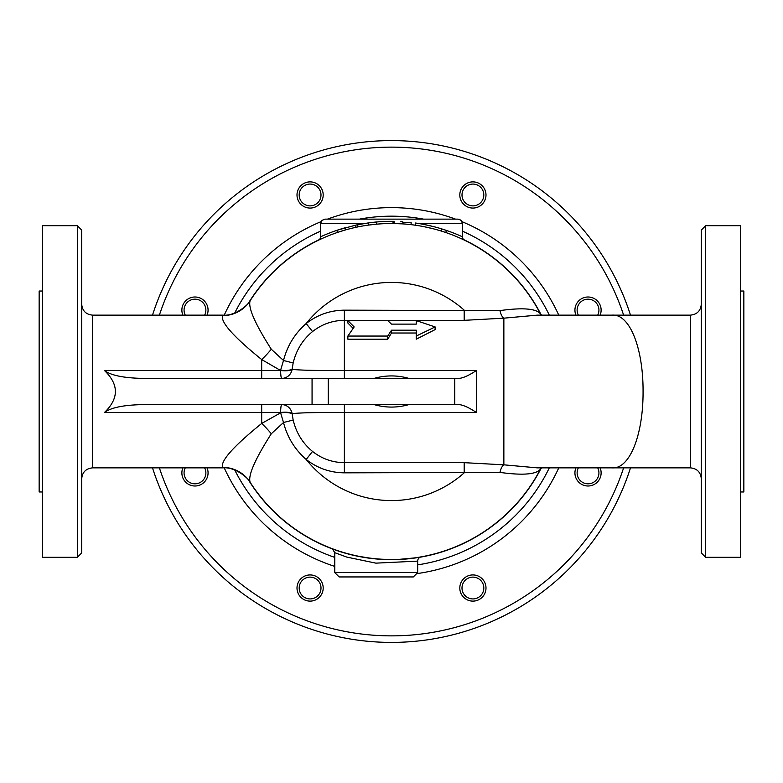 <?xml version="1.0" encoding="UTF-8"?>
<svg xmlns="http://www.w3.org/2000/svg" width="783" height="783" viewBox="0 0 783 783"><rect width="100%" height="100%" fill="white"/><g stroke="black" fill="none" stroke-linecap="round" stroke-linejoin="round"><path stroke-width="1.17" d="M387.722 336.054L391.5 330.191L416.243 330.191L416.243 336.054L435.133 326.932L416.243 320.609L416.243 324.123L391.5 324.123L387.722 320.609L347.867 320.609L354.161 326.932L347.867 336.054L387.722 336.054L387.722 339.196L347.867 339.196L347.867 336.054M416.243 324.123L416.243 323.036M435.133 326.932L435.133 329.604L416.243 339.196L416.243 336.054M391.5 330.191L391.5 333.01L387.722 339.196M416.243 333.01L391.5 333.01M347.867 320.609L347.867 323.036L353.074 328.283M400.71 221.569L401.953 221.648M371.211 222.538L372.101 222.431M372.375 222.401L375.576 222.069A170.175 170.175 0 0 1 393.027 221.335L394.113 221.344L394.113 223.527L402.844 223.889L393.027 223.517A167.993 167.993 0 0 1 415.499 225.23C409.881 224.486 409.881 224.486 415.499 225.23L415.499 223.028C409.881 222.284 409.881 222.284 415.499 223.028C409.881 222.284 409.881 222.284 415.499 223.028A170.175 170.175 0 0 1 441.681 228.89C447.279 230.691 447.279 230.691 441.681 228.89L441.681 231.181C447.279 233.001 447.279 233.001 441.681 231.181C447.279 233.001 447.279 233.001 441.681 231.181M375.497 224.271L373.931 224.427L375.497 224.271M402.844 221.706L402.844 223.889M432.95 226.453L424.229 224.506M424.229 226.727L432.95 228.705M337.287 230.192L355.834 225.103L368.382 222.901L376.662 221.971L376.506 224.173M376.222 224.202L368.382 225.103A167.993 167.993 0 0 1 375.576 224.261A167.993 167.993 0 0 0 368.382 225.103L368.382 222.901M357.792 226.923L355.834 227.334A167.993 167.993 0 0 1 357.792 226.923L357.792 224.701A170.175 170.175 0 0 0 355.834 225.103L355.834 227.334M345.244 229.996L337.395 232.453A167.993 167.993 0 0 1 345.244 229.996L345.244 227.736A170.175 170.175 0 0 0 320.59 236.799L320.59 223.507L364.34 223.507M336.954 230.3L337.395 232.453M312.065 404.586L143.592 404.586C124.017 404.909 110.971 407.542 104.452 412.504C119.026 398.498 119.026 384.502 104.452 370.496C110.971 375.458 124.017 378.091 143.592 378.414L312.065 378.414L312.065 404.586L454.766 404.586L454.766 378.414L328.234 378.414L454.766 378.414M344.373 378.414L344.373 370.496C317.066 370.643 299.644 370.261 292.118 369.351A10.913 10.61 -90 0 1 281.665 378.414A10.913 1.126 90 0 1 280.578 370.496L104.452 370.496M261.688 404.586L261.688 412.504L280.578 412.504A10.913 1.126 90 0 1 281.665 404.586A10.913 10.61 -90 0 1 292.118 413.649C299.644 412.739 317.066 412.357 344.373 412.504L476.377 412.504C469.33 407.767 463.605 405.124 459.19 404.586L454.717 404.596M408.971 404.586C397.324 407.904 385.676 407.904 374.029 404.586M476.377 412.504L476.377 370.496C469.33 375.233 463.605 377.876 459.19 378.414L454.717 378.414M374.029 378.414C385.676 375.096 397.324 375.096 408.971 378.414M292.147 369.008L293.165 362.96C296.248 350.148 302.698 339.685 312.534 331.571C321.901 324.201 332.511 320.453 344.373 320.335L344.373 310.166C330.142 310.313 317.409 314.776 306.173 323.545C294.799 333.529 287.244 345.841 283.505 360.493L280.617 370.173A10.913 3.152 6.1 0 0 292.147 369.008L292.118 369.351A10.913 3.103 6 0 1 280.578 370.496L261.688 359.554A32.729 9.513 131.3 0 0 271.29 349.247C254.955 323.643 247.898 307.484 250.129 300.75L250.452 300.241C248.71 304.744 235.047 316.342 223.008 315.138L222.587 315.598C220.346 321.97 233.373 336.621 261.688 359.554L261.688 378.414M292.147 413.992A10.913 3.152 173.9 0 0 280.617 412.827L280.578 412.504A10.913 3.103 174 0 1 292.118 413.649L293.165 420.04C296.248 432.872 302.708 443.335 312.534 451.429L306.173 459.455C317.409 468.224 330.142 472.687 344.373 472.834L499.965 472.403C522.917 475.575 536.443 474.449 540.534 469.027L542.11 467.392M328.234 378.414L328.234 404.586L328.234 378.414L312.065 378.414M537.363 467.862L503.86 464.828L464.192 462.665L464.192 472.834A109.091 109.091 0 0 1 306.173 459.455C294.809 449.491 287.253 437.168 283.505 422.507L293.165 420.04M476.377 370.496L344.373 370.496L344.373 320.335L464.192 320.335L503.86 318.172L537.353 315.138L612.091 315.138C629.796 313.65 643.293 348.435 643.068 391.5C643.293 434.565 629.796 469.35 612.091 467.862L690.4 467.862C697.027 468.508 700.658 472.139 701.304 478.765M464.192 462.665L344.373 462.665C332.511 462.547 321.901 458.799 312.534 451.429M222.587 467.402L223.008 467.852C235.096 466.746 248.563 478.08 250.472 482.788L250.129 482.25C247.888 475.565 254.935 459.406 271.29 433.753L283.505 422.507L280.617 412.827L261.688 423.446C233.344 446.427 220.307 461.079 222.587 467.402A32.729 32.446 147.3 0 1 250.129 482.25A167.993 167.993 0 0 0 540.534 469.027A167.993 167.993 0 0 1 250.129 482.25M81.696 298.47L81.696 506.347M81.696 552.945L81.696 230.055L77.331 225.69L77.331 557.31L81.696 552.945M463.653 239.794L462.41 237.817L463.653 239.794A167.993 167.993 0 0 1 541.131 315.138A167.993 167.993 0 0 0 463.653 239.794M418.66 223.507L462.41 223.507L461.451 220.786L459.484 219.387L458.045 219.142L460.766 220.092L462.381 223.018L462.41 236.799A170.175 170.175 0 0 0 441.681 228.89M402.844 222.303L411.134 222.812L402.844 222.303M222.587 315.598A32.729 32.446 -147.3 0 0 250.129 300.75A167.993 167.993 0 0 1 319.347 239.794L320.59 237.817M499.965 472.403A10.913 4.336 -82.8 0 1 503.86 464.828L503.86 318.172A10.913 4.336 82.8 0 1 499.965 310.597C522.917 307.425 536.443 308.551 540.534 313.973A167.993 167.993 0 0 0 250.129 300.75A167.993 167.993 0 0 1 337.297 232.492M364.682 225.661C382.554 222.793 400.436 222.793 418.318 225.661M324.955 219.142L321.872 220.424L320.59 223.507L321.872 220.424L324.955 219.142L458.045 219.142M421.176 556.85L417.359 557.496M414.041 557.976L400.142 559.268M393.213 559.483L382.652 559.258M369.087 557.995L360.288 556.566M334.547 549.549L332.061 548.629M384.052 559.326L389.973 559.483M400.886 559.228L404.4 559.003M339.137 576.944L413.316 576.944L339.137 576.944L334.772 572.588L417.682 572.588L413.316 576.944M334.772 572.588L334.772 552.671L346.84 557.105L375.889 563.143L417.682 561.127L417.682 572.588M421.274 556.83A4.365 4.365 0 0 0 417.682 561.127M317.81 202.689A10.913 10.913 0 0 1 299.556 197.796A10.913 10.913 0 0 1 312.916 184.436A10.913 10.913 0 0 1 317.81 202.689M319.356 204.226A13.086 13.086 0 0 0 313.484 182.331A13.086 13.086 0 0 0 297.452 198.363A13.086 13.086 0 0 0 319.356 204.226M472.903 205.88A10.913 10.913 0 0 1 463.458 189.515A10.913 10.913 0 0 1 482.348 189.515A10.913 10.913 0 0 1 472.903 205.88M472.903 208.063A13.086 13.086 0 0 0 484.237 188.429A13.086 13.086 0 0 0 461.569 188.429A13.086 13.086 0 0 0 472.903 208.063M578.353 315.138A10.913 10.913 0 0 1 588.023 299.184A10.913 10.913 0 0 1 597.703 315.138M600.111 315.138A13.086 13.086 0 0 0 588.023 297.002A13.086 13.086 0 0 0 575.945 315.138M597.703 467.862A10.913 10.913 0 0 1 590.627 483.502A10.913 10.913 0 0 1 578.353 467.862M575.945 467.862A13.086 13.086 0 0 0 590.597 485.744A13.086 13.086 0 0 0 600.111 467.862M465.19 580.311A10.913 10.913 0 0 1 483.444 585.204A10.913 10.913 0 0 1 470.084 598.564A10.913 10.913 0 0 1 465.19 580.311M463.644 578.774A13.086 13.086 0 0 0 469.516 600.669A13.086 13.086 0 0 0 485.548 584.637A13.086 13.086 0 0 0 463.644 578.774M310.097 577.12A10.913 10.913 0 0 1 319.542 593.485A10.913 10.913 0 0 1 300.652 593.485A10.913 10.913 0 0 1 310.097 577.12M310.097 574.937A13.086 13.086 0 0 0 298.763 594.571A13.086 13.086 0 0 0 321.431 594.571A13.086 13.086 0 0 0 310.097 574.937M204.647 467.862A10.913 10.913 0 0 1 194.977 483.816A10.913 10.913 0 0 1 185.297 467.862M182.889 467.862A13.086 13.086 0 0 0 194.977 485.998A13.086 13.086 0 0 0 207.055 467.862M185.297 315.138A10.913 10.913 0 0 1 192.373 299.498A10.913 10.913 0 0 1 204.647 315.138M207.055 315.138A13.086 13.086 0 0 0 192.403 297.256A13.086 13.086 0 0 0 182.889 315.138M464.192 320.335L464.192 310.166A109.091 109.091 0 0 0 306.173 323.545L312.534 331.571M499.965 310.597L344.373 310.166M271.29 349.247L283.505 360.493L293.165 362.96M104.452 412.504L261.688 412.504L261.688 423.446A32.729 9.513 -131.3 0 1 271.29 433.753M77.331 225.69L42.644 225.69L42.644 557.31L77.331 557.31M42.644 491.969L39.15 491.969L39.15 291.031L42.644 291.031M701.304 230.055L701.304 552.945L705.669 557.31L705.669 225.69L701.304 230.055M701.304 506.347L701.304 320.296M701.304 276.653L701.304 298.47M705.669 557.31L740.356 557.31L740.356 225.69L705.669 225.69M740.356 291.031L743.85 291.031L743.85 491.969L740.356 491.969M630.501 315.138A250.903 250.903 0 0 0 152.499 315.138M152.499 467.862A250.903 250.903 0 0 0 630.501 467.862M393.027 221.335L393.027 223.517A167.993 167.993 0 0 1 415.499 225.23M344.373 404.586L344.373 472.834M223.008 467.862L92.6 467.862L92.6 315.138L223.008 315.138M542.11 315.598L540.534 313.973A167.993 167.993 0 0 0 250.129 300.75M701.304 304.235C700.658 310.861 697.027 314.492 690.4 315.138L690.4 467.862M623.62 467.862A244.355 244.355 0 0 1 159.38 467.862M159.38 315.138A244.355 244.355 0 0 1 623.62 315.138M224.241 467.882A183.878 183.878 0 0 0 334.772 566.403M417.584 573.518A183.878 183.878 0 0 0 558.768 467.862M558.768 315.138A183.878 183.878 0 0 0 462.009 221.677M455.559 219.142A183.878 183.878 0 0 0 327.441 219.142M320.991 221.677A183.878 183.878 0 0 0 224.241 315.118M248.72 480.341A168.159 168.159 0 0 0 541.2 468.097M541.2 314.903A168.159 168.159 0 0 0 462.968 239.275M320.032 239.275A168.159 168.159 0 0 0 248.72 302.659M234.763 312.955A175.314 175.314 0 0 1 320.59 231.161M359.417 219.142A175.314 175.314 0 0 1 423.583 219.142M462.41 231.161A175.314 175.314 0 0 1 549.314 315.138M549.314 467.862A175.314 175.314 0 0 1 417.682 564.856M334.772 557.388A175.314 175.314 0 0 1 234.763 470.035M411.134 222.46L411.134 224.662M446.046 230.3L446.046 232.61M92.6 315.138C85.973 314.492 82.342 310.861 81.696 304.235M92.6 467.862C85.973 468.508 82.342 472.139 81.696 478.765M334.781 552.671L332.295 548.726M690.4 315.138L612.091 315.138M537.344 467.862L612.091 467.862"/></g></svg>
